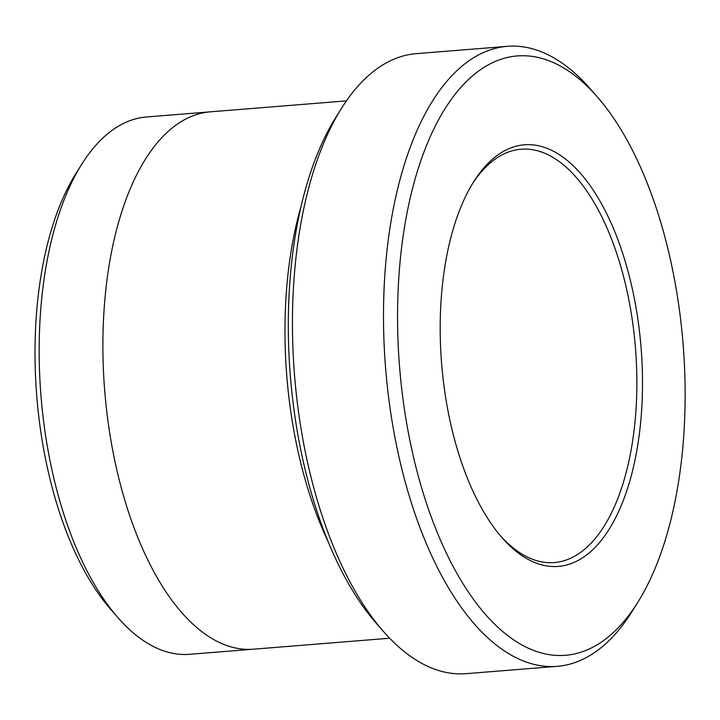 <?xml version="1.0" encoding="UTF-8"?>
<svg xmlns="http://www.w3.org/2000/svg" width="720" height="720" viewBox="0 0 720 720"><rect width="100%" height="100%" fill="white"/><g stroke="black" fill="none" stroke-linecap="round" stroke-linejoin="round"><path stroke-width="1.08" d="M632.565 289.962A211.482 100.044 85.4 0 0 473.49 182.079A211.482 100.044 85.4 0 0 502.11 537.75A211.482 100.044 85.4 0 0 614.592 519.741A211.482 100.044 85.4 0 0 632.565 289.962M671.022 262.296A300.636 142.218 85.4 0 0 597.114 96.669A300.636 142.218 85.4 0 0 418.311 168.327A300.636 142.218 85.4 0 0 449.838 560.151A300.636 142.218 85.4 0 0 637.812 602.289A300.636 142.218 85.4 0 0 671.022 262.296M557.19 666.342L466.146 673.668A311.004 147.123 -94.6 0 1 383.508 631.53L376.326 623.331A300.636 142.218 -94.6 0 1 302.418 457.704A300.636 142.218 -94.6 0 1 335.637 117.711L341.415 108.477A311.004 147.123 -94.6 0 1 416.25 53.658L507.294 46.332A311.004 147.123 85.4 0 0 385.596 368.136A311.004 147.123 85.4 0 0 557.19 666.342A311.004 147.123 85.4 0 0 632.034 611.523L637.812 602.289M346.419 100.881L210.186 111.843A269.541 127.512 85.4 0 0 104.706 390.744A269.541 127.512 85.4 0 0 253.431 649.188L389.664 638.226M252.315 649.269L189.702 654.309A269.532 127.503 -94.6 0 1 118.08 617.787A269.532 127.503 -94.6 0 1 51.813 469.296A269.532 127.503 -94.6 0 1 81.594 164.493A269.532 127.503 -94.6 0 1 146.457 116.982L209.07 111.942M118.08 617.787L110.898 609.588A259.164 122.598 -94.6 0 1 47.187 466.812A259.164 122.598 -94.6 0 1 75.816 173.727L81.594 164.493M383.508 631.53A311.004 147.123 -94.6 0 1 307.053 460.188A311.004 147.123 -94.6 0 1 341.415 108.477M597.114 96.669L589.932 88.47A311.004 147.123 85.4 0 0 507.294 46.332M301.194 205.794A269.541 127.512 85.4 0 0 328.248 541.89M500.679 536.085A207.342 98.082 85.4 0 0 554.337 562.563A207.342 98.082 85.4 0 0 627.138 291.546A207.342 98.082 85.4 0 0 521.073 149.229A207.342 98.082 85.4 0 0 472.338 183.951"/></g></svg>
